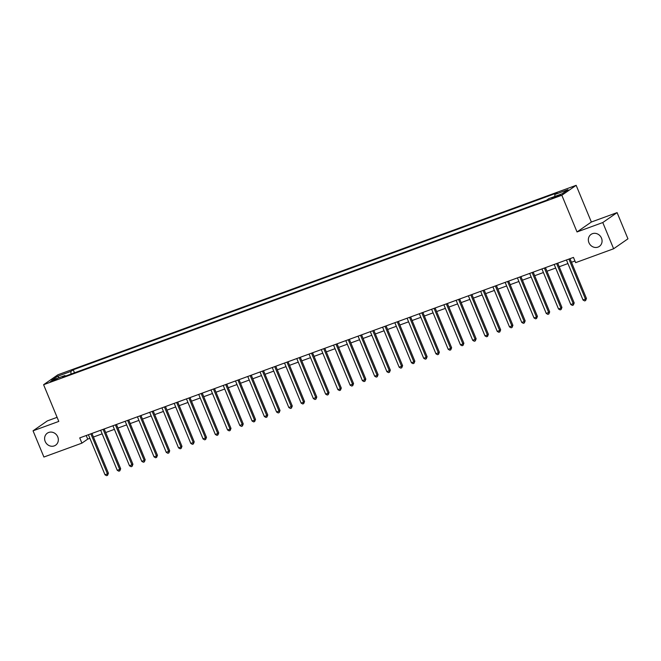 <?xml version="1.0" encoding="UTF-8"?>
<svg xmlns="http://www.w3.org/2000/svg" width="661" height="661" viewBox="0 0 661 661"><rect width="100%" height="100%" fill="white"/><g stroke="black" fill="none" stroke-linecap="round" stroke-linejoin="round"><path stroke-width="0.99" d="M57.747 436.88A7.296 6.643 55.3 0 1 55.631 445.175A7.296 6.643 55.3 0 1 45.196 441.474A7.296 6.643 55.3 0 1 47.311 433.178A7.296 6.643 55.3 0 1 57.747 436.88M601.485 238.109A7.296 6.643 55.3 0 1 599.362 246.396A7.296 6.643 55.3 0 1 588.934 242.694A7.296 6.643 55.3 0 1 591.05 234.407A7.296 6.643 55.3 0 1 601.485 238.109M52.401 381.174L57.011 378.918L54.88 379.455L50.269 381.711L52.401 381.174M57.102 417.331L47.369 420.883L33.05 430.815L43.907 457.032L81.906 443.143L87.715 439.119L89.896 438.317M576.152 185.328L57.912 374.779L43.593 384.71L561.833 195.259L576.152 185.328L591.355 222.022L577.028 231.953L602.774 222.542L617.093 212.611L591.355 222.022M617.093 212.611L627.95 238.828L613.631 248.759L602.774 222.542M613.631 248.759L575.632 262.648L573.459 257.41L79.733 437.896L81.906 443.143M558.471 195.367L551.844 198.341L556.066 197.028L560.536 194.846L558.471 195.367L558.71 195.937M554.876 196.424L554.81 194.499L557.149 192.872L73.231 369.78L74.486 372.812M554.81 194.499L568.047 189.657L562.09 193.789L548.853 198.631L546.507 200.258L62.588 377.158L64.927 375.539L51.69 380.381L57.656 376.241L70.892 371.408L73.231 369.78M33.05 430.815L58.788 421.412L43.593 384.71M577.028 231.953L561.833 195.259M93.432 437.028L102.149 433.839M105.686 432.542L114.411 429.353M117.947 428.064L126.664 424.874M130.2 423.585L138.926 420.396M142.454 419.099L151.179 415.909M154.715 414.621L163.441 411.431M166.969 410.142L175.694 406.953M179.23 405.656L187.955 402.466M191.483 401.177L200.209 397.988M203.745 396.699L212.47 393.51M215.998 392.213L224.723 389.023M228.26 387.734L236.985 384.545M240.513 383.256L249.238 380.067M252.775 378.77L261.5 375.58M265.028 374.291L273.753 371.102M277.29 369.813L286.015 366.624M289.543 365.326L298.268 362.137M301.804 360.848L310.53 357.659M314.058 356.37L322.783 353.181M326.319 351.883L335.044 348.694M338.572 347.405L347.298 344.216M350.834 342.927L359.559 339.737M363.087 338.449L371.812 335.259M375.349 333.962L384.074 330.773M387.602 329.484L396.327 326.294M399.864 325.005L408.589 321.816M412.117 320.519L420.842 317.33M424.379 316.041L433.104 312.851M436.632 311.562L445.357 308.373M448.893 307.076L457.619 303.886M461.147 302.598L469.872 299.408M473.408 298.119L482.133 294.93M485.661 293.633L494.387 290.443M497.923 289.154L506.648 285.965M510.176 284.676L518.902 281.487M522.438 280.19L531.163 277M534.691 275.711L543.416 272.522M546.953 271.233L555.678 268.044M559.206 266.747L567.931 263.557M571.468 262.268L574.946 260.996M86.227 435.525L87.715 439.119M70.892 371.408L70.983 374.093M65.513 376.092L64.927 375.539M57.656 376.241L59.16 377.646M566.444 259.971L583.035 300.028L586.456 298.458L569.98 258.682M568.898 259.079L585.489 299.127L585.605 300.557L584.63 300.92L583.035 300.028M586.456 298.458L585.605 300.557M554.191 264.45L570.782 304.506L573.227 303.614L574.194 302.936L557.719 263.161M556.636 263.557L573.227 303.614L573.351 305.043L572.368 305.399L570.782 304.506M574.194 302.936L573.351 305.043M541.929 268.936L558.52 308.984L560.974 308.092L561.941 307.423L545.465 267.639M544.383 268.036L560.974 308.092L561.09 309.522L560.115 309.885L558.52 308.984M561.941 307.423L561.09 309.522M529.676 273.414L546.267 313.471L549.679 311.901L533.204 272.125M532.122 272.514A1.14 1.041 -124.7 0 0 532.122 272.522L548.713 312.57L548.837 314L547.853 314.363L546.267 313.471M549.679 311.901L548.837 314M517.414 277.893L534.005 317.949L536.459 317.057L537.426 316.379L520.951 276.604M519.868 277L536.459 317.057L536.575 318.486L535.6 318.842L534.005 317.949M537.426 316.379L536.575 318.486M505.161 282.379L521.752 322.428L524.198 321.535L525.165 320.866L508.689 281.082M507.607 281.479L524.198 321.535L524.322 322.965L523.338 323.32L521.752 322.428M525.165 320.866L524.322 322.965M492.899 286.857L509.491 326.914L512.911 325.344L496.436 285.569M495.353 285.965L495.353 285.957A1.14 1.041 -124.7 0 0 495.353 285.965L511.945 326.013L512.06 327.443L511.085 327.806L509.491 326.914M512.911 325.344L512.06 327.443M480.646 291.336L497.237 331.392L499.683 330.5L500.658 329.822L484.174 290.047M483.092 290.443L499.683 330.5L499.807 331.929L498.824 332.285L497.237 331.392M500.658 329.822L499.807 331.929M468.385 295.822L484.976 335.871L487.43 334.978L488.396 334.309L471.921 294.525M470.839 294.922L487.43 334.978L487.545 336.408L486.57 336.763L484.976 335.871M488.396 334.309L487.545 336.408M456.131 300.301L472.722 340.357L476.143 338.787L459.659 299.012M458.577 299.4L475.168 339.457L475.292 340.886L474.309 341.25L472.722 340.357M476.143 338.787L475.292 340.886M443.87 304.779L460.461 344.835L462.915 343.943L463.882 343.266L447.406 303.49M446.324 303.886L462.915 343.943L463.031 345.373L462.056 345.728L460.461 344.835M463.882 343.266L463.031 345.373M431.616 309.265L448.208 349.314L450.653 348.421L451.628 347.752L435.145 307.968M434.062 308.365L450.653 348.421L450.777 349.851L449.794 350.206L448.208 349.314M451.628 347.752L450.777 349.851M419.355 313.744L435.946 353.8L439.367 352.23L422.891 312.455M421.809 312.843L438.4 352.9L438.516 354.329L437.541 354.693L435.946 353.8M439.367 352.23L438.516 354.329M407.102 318.222L423.693 358.279L426.138 357.386L427.113 356.709L410.63 316.933M409.556 317.33L426.138 357.386L426.262 358.816L425.279 359.171L423.693 358.279M427.113 356.709L426.262 358.816M394.84 322.708A1.14 1.041 -124.7 0 0 394.84 322.7L411.431 362.757L413.885 361.864L414.852 361.195L398.376 321.411M397.294 321.808L413.885 361.864L414.001 363.294L413.026 363.649L411.431 362.757M414.852 361.195L414.001 363.294M382.587 327.187L399.178 367.243L402.599 365.673L386.115 325.89M385.033 326.286L401.624 366.343L401.748 367.772L400.764 368.136L399.178 367.243M402.599 365.673L401.748 367.772M370.325 331.665L386.916 371.722L390.337 370.152L373.862 330.376M372.779 330.773L389.37 370.821L389.486 372.259L388.511 372.614L386.916 371.722M390.337 370.152L389.486 372.259M358.072 336.152A1.14 1.041 -124.7 0 0 358.072 336.143L374.663 376.2L377.109 375.308L378.084 374.638L361.6 334.854M360.518 335.251L377.109 375.308L377.233 376.737L376.249 377.092L374.663 376.2M378.084 374.638L377.233 376.737M345.81 340.63L362.402 380.686L365.822 379.117L349.347 339.333M348.264 339.729L364.855 379.786L364.971 381.215L363.996 381.579L362.402 380.686M365.822 379.117L364.971 381.215M333.557 345.108L350.148 385.165L353.569 383.595L337.085 343.819M336.011 344.216L336.011 344.216A1.14 1.041 -124.7 0 0 336.011 344.216L352.602 384.264L352.718 385.702L351.735 386.057L350.148 385.165M353.569 383.595L352.718 385.702M321.296 349.586L337.887 389.643L340.341 388.751L341.307 388.081L324.832 348.297M323.75 348.694L340.341 388.751L340.456 390.18L339.481 390.535L337.887 389.643M341.307 388.081L340.456 390.18M309.042 354.073L325.633 394.13L328.087 393.229L329.054 392.56L312.57 352.776M311.496 353.172L311.496 353.172A1.14 1.041 -124.7 0 0 311.496 353.172L328.087 393.229L328.203 394.658L327.22 395.022L325.633 394.13M329.054 392.56L328.203 394.658M296.781 358.551L313.372 398.608L316.793 397.038L300.317 357.262M299.235 357.659L315.826 397.707L315.941 399.145L314.966 399.5L313.372 398.608M316.793 397.038L315.941 399.145M284.527 363.029L301.119 403.086L303.573 402.194L304.539 401.524L288.056 361.741M286.981 362.137L303.573 402.194L303.688 403.623L302.705 403.978L301.119 403.086M304.539 401.524L303.688 403.623M272.266 367.516L288.857 407.573L292.278 406.003L275.802 366.219M274.72 366.615L291.311 406.672L291.435 408.101L290.452 408.465L288.857 407.573M292.278 406.003L291.435 408.101M260.013 371.994L276.604 412.051L280.024 410.481L263.541 370.705M262.467 371.102L279.058 411.15L279.173 412.588L278.19 412.943L276.604 412.051M280.024 410.481L279.173 412.588M247.751 376.473L264.342 416.529L266.796 415.637L267.763 414.959L251.287 375.184M250.205 375.58L266.796 415.637L266.92 417.066L265.937 417.422L264.342 416.529M267.763 414.959L266.92 417.066M235.498 380.959L252.089 421.007L254.543 420.115L255.51 419.446L239.026 379.662M237.952 380.058L254.543 420.115L254.659 421.544L253.675 421.908L252.089 421.007M255.51 419.446L254.659 421.544M223.236 385.437L239.827 425.494L243.248 423.924L226.773 384.148M225.69 384.545L242.281 424.593L242.405 426.023L241.422 426.386L239.827 425.494M243.248 423.924L242.405 426.023M210.983 389.916L227.574 429.972L230.028 429.08L230.995 428.402L214.511 388.627M213.437 389.023L230.028 429.08L230.144 430.509L229.16 430.865L227.574 429.972M230.995 428.402L230.144 430.509M198.721 394.402L215.312 434.451L217.766 433.558L218.733 432.889L202.258 393.105M201.175 393.502L217.766 433.558L217.89 434.988L216.907 435.351L215.312 434.451M218.733 432.889L217.89 434.988M186.468 398.88L203.059 438.937L206.48 437.367L190.004 397.591M188.922 397.988L188.922 397.98A1.14 1.041 -124.7 0 0 188.922 397.988L205.513 438.036L205.629 439.466L204.646 439.829L203.059 438.937M206.48 437.367L205.629 439.466M174.207 403.359L190.798 443.415L193.252 442.523L194.218 441.845L177.743 402.07M176.661 402.466L193.252 442.523L193.376 443.952L192.392 444.308L190.798 443.415M194.218 441.845L193.376 443.952M161.953 407.845L178.544 447.894L180.998 447.001L181.965 446.332L165.49 406.548M164.407 406.945L180.998 447.001L181.114 448.431L180.131 448.786L178.544 447.894M181.965 446.332L181.114 448.431M149.692 412.324L166.283 452.38L169.703 450.81L153.228 411.035M152.146 411.431L152.146 411.423A1.14 1.041 -124.7 0 0 152.146 411.431L168.737 451.48L168.861 452.909L167.877 453.272L166.283 452.38M169.703 450.81L168.861 452.909M137.438 416.802L154.03 456.858L156.483 455.966L157.45 455.289L140.975 415.513M139.892 415.909L156.483 455.966L156.599 457.395L155.616 457.751L154.03 456.858M157.45 455.289L156.599 457.395M125.177 421.288L141.768 461.337L144.222 460.444L145.189 459.775L128.713 419.991M127.631 420.388L144.222 460.444L144.346 461.874L143.363 462.229L141.768 461.337M145.189 459.775L144.346 461.874M112.924 425.767L129.515 465.823L132.935 464.253L116.46 424.478M115.378 424.866L131.969 464.923L132.084 466.352L131.101 466.716L129.515 465.823M132.935 464.253L132.084 466.352M100.662 430.245L117.253 470.302L119.707 469.409L120.674 468.732L104.198 428.956M103.116 429.353L119.707 469.409L119.831 470.839L118.848 471.194L117.253 470.302M120.674 468.732L119.831 470.839M88.409 434.731L105 474.78L107.454 473.887L108.421 473.218L91.945 433.434M90.863 433.831L107.454 473.887L107.569 475.317L106.586 475.672L105 474.78M108.421 473.218L107.569 475.317M556.595 196.838L556.314 196.16"/></g></svg>
